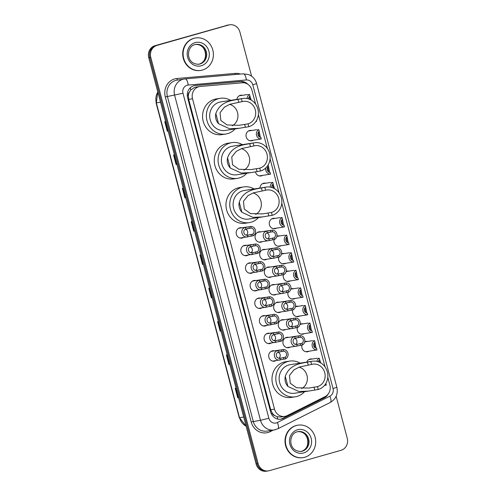 <?xml version="1.0" encoding="UTF-8"?>
<svg xmlns="http://www.w3.org/2000/svg" width="496" height="496" viewBox="0 0 496 496"><rect width="100%" height="100%" fill="white"/><g stroke="black" fill="none" stroke-linecap="round" stroke-linejoin="round"><path stroke-width="0.74" d="M253.301 140.213A5.258 4.842 -98.8 0 1 252.222 140.678A5.258 4.842 -98.8 0 1 251.689 140.796A5.258 4.842 -98.8 0 1 246.152 136.636A5.258 4.842 -98.8 0 1 249.538 130.522A5.258 4.842 -98.8 0 1 250.077 130.405A5.258 4.842 -98.8 0 1 251.788 130.473M262.589 175.379A5.258 4.842 -98.8 0 1 261.516 175.844A5.258 4.842 -98.8 0 1 260.977 175.962A5.258 4.842 -98.8 0 1 255.446 171.814M259.972 188.046A5.258 4.842 -98.8 0 1 263.475 183.272A5.258 4.842 -98.8 0 1 264.015 183.154A5.258 4.842 -98.8 0 1 265.726 183.216M276.526 228.123A5.258 4.842 -98.8 0 1 275.447 228.588A5.258 4.842 -98.8 0 1 274.914 228.706A5.258 4.842 -98.8 0 1 269.378 224.545A5.258 4.842 -98.8 0 1 272.769 218.432A5.258 4.842 -98.8 0 1 273.302 218.314A5.258 4.842 -98.8 0 1 275.02 218.383M276.898 236.195A5.258 4.842 -98.8 0 1 277.413 236.015A5.258 4.842 -98.8 0 1 277.946 235.898A5.258 4.842 -98.8 0 1 279.663 235.966M281.176 245.706A5.258 4.842 -98.8 0 1 280.097 246.171A5.258 4.842 -98.8 0 1 279.558 246.289A5.258 4.842 -98.8 0 1 274.083 239.549M281.542 253.778A5.258 4.842 -98.8 0 1 282.057 253.599A5.258 4.842 -98.8 0 1 282.596 253.481A5.258 4.842 -98.8 0 1 284.307 253.549M285.82 263.289A5.258 4.842 -98.8 0 1 284.741 263.754A5.258 4.842 -98.8 0 1 284.202 263.872A5.258 4.842 -98.8 0 1 278.733 257.126M286.186 271.362A5.258 4.842 -98.8 0 1 286.7 271.182A5.258 4.842 -98.8 0 1 287.24 271.064A5.258 4.842 -98.8 0 1 288.951 271.132M290.464 280.872A5.258 4.842 -98.8 0 1 289.385 281.337A5.258 4.842 -98.8 0 1 288.852 281.455A5.258 4.842 -98.8 0 1 283.377 274.71M290.83 288.945A5.258 4.842 -98.8 0 1 291.35 288.765A5.258 4.842 -98.8 0 1 291.884 288.647A5.258 4.842 -98.8 0 1 293.601 288.715M295.108 298.456A5.258 4.842 -98.8 0 1 294.029 298.921A5.258 4.842 -98.8 0 1 293.496 299.038A5.258 4.842 -98.8 0 1 288.021 292.293M295.48 306.528A5.258 4.842 -98.8 0 1 295.994 306.348A5.258 4.842 -98.8 0 1 296.527 306.23A5.258 4.842 -98.8 0 1 298.245 306.292M299.758 316.039A5.258 4.842 -98.8 0 1 298.679 316.504A5.258 4.842 -98.8 0 1 298.139 316.622A5.258 4.842 -98.8 0 1 292.665 309.876M300.123 324.111A5.258 4.842 -98.8 0 1 300.638 323.925A5.258 4.842 -98.8 0 1 301.177 323.807A5.258 4.842 -98.8 0 1 302.889 323.876M304.401 333.616A5.258 4.842 -98.8 0 1 303.323 334.081A5.258 4.842 -98.8 0 1 302.789 334.199A5.258 4.842 -98.8 0 1 297.315 327.459M304.767 341.694A5.258 4.842 -98.8 0 1 305.288 341.508A5.258 4.842 -98.8 0 1 305.821 341.391A5.258 4.842 -98.8 0 1 307.539 341.459M309.045 351.199A5.258 4.842 -98.8 0 1 307.966 351.664A5.258 4.842 -98.8 0 1 307.433 351.782A5.258 4.842 -98.8 0 1 301.959 345.042M306.77 362.099A5.258 4.842 -98.8 0 1 309.932 359.092A5.258 4.842 -98.8 0 1 310.465 358.974A5.258 4.842 -98.8 0 1 312.182 359.042M236.815 99.398A5.258 4.842 -98.8 0 1 240.25 95.356A5.258 4.842 -98.8 0 1 240.783 95.238A5.258 4.842 -98.8 0 1 242.501 95.306M262.303 241.62A5.258 4.842 -98.8 0 1 261.231 242.085A5.258 4.842 -98.8 0 1 260.691 242.203A5.258 4.842 -98.8 0 1 255.161 238.043A5.258 4.842 -98.8 0 1 258.546 231.93A5.258 4.842 -98.8 0 1 259.079 231.812A5.258 4.842 -98.8 0 1 260.797 231.88M266.953 259.203A5.258 4.842 -98.8 0 1 265.875 259.668A5.258 4.842 -98.8 0 1 265.335 259.786A5.258 4.842 -98.8 0 1 259.805 255.626A5.258 4.842 -98.8 0 1 263.19 249.513A5.258 4.842 -98.8 0 1 263.729 249.395A5.258 4.842 -98.8 0 1 265.441 249.457M271.597 276.78A5.258 4.842 -98.8 0 1 270.518 277.245A5.258 4.842 -98.8 0 1 269.985 277.363A5.258 4.842 -98.8 0 1 264.449 273.203A5.258 4.842 -98.8 0 1 267.834 267.09A5.258 4.842 -98.8 0 1 268.373 266.978A5.258 4.842 -98.8 0 1 270.084 267.04M276.241 294.364A5.258 4.842 -98.8 0 1 275.162 294.829A5.258 4.842 -98.8 0 1 274.629 294.946A5.258 4.842 -98.8 0 1 269.092 290.786A5.258 4.842 -98.8 0 1 272.484 284.673A5.258 4.842 -98.8 0 1 273.017 284.555A5.258 4.842 -98.8 0 1 274.734 284.623M280.891 311.947A5.258 4.842 -98.8 0 1 279.812 312.412A5.258 4.842 -98.8 0 1 279.273 312.53A5.258 4.842 -98.8 0 1 273.742 308.369A5.258 4.842 -98.8 0 1 277.128 302.256A5.258 4.842 -98.8 0 1 277.661 302.138A5.258 4.842 -98.8 0 1 279.378 302.207M285.535 329.53A5.258 4.842 -98.8 0 1 284.456 329.995A5.258 4.842 -98.8 0 1 283.917 330.113A5.258 4.842 -98.8 0 1 278.386 325.953A5.258 4.842 -98.8 0 1 281.771 319.839A5.258 4.842 -98.8 0 1 282.311 319.722A5.258 4.842 -98.8 0 1 284.022 319.79M290.179 347.113A5.258 4.842 -98.8 0 1 289.1 347.578A5.258 4.842 -98.8 0 1 288.567 347.696A5.258 4.842 -98.8 0 1 283.03 343.536A5.258 4.842 -98.8 0 1 286.415 337.423A5.258 4.842 -98.8 0 1 286.955 337.305A5.258 4.842 -98.8 0 1 288.666 337.373M243.437 237.528A5.258 4.842 -98.8 0 1 242.364 237.993A5.258 4.842 -98.8 0 1 241.825 238.111A5.258 4.842 -98.8 0 1 236.288 233.951A5.258 4.842 -98.8 0 1 239.68 227.838A5.258 4.842 -98.8 0 1 240.213 227.72A5.258 4.842 -98.8 0 1 241.93 227.788M248.087 255.111A5.258 4.842 -98.8 0 1 247.008 255.576A5.258 4.842 -98.8 0 1 246.469 255.694A5.258 4.842 -98.8 0 1 240.938 251.534A5.258 4.842 -98.8 0 1 244.323 245.421A5.258 4.842 -98.8 0 1 244.863 245.303A5.258 4.842 -98.8 0 1 246.574 245.371M252.731 272.695A5.258 4.842 -98.8 0 1 251.652 273.16A5.258 4.842 -98.8 0 1 251.119 273.277A5.258 4.842 -98.8 0 1 245.582 269.117A5.258 4.842 -98.8 0 1 248.967 263.004A5.258 4.842 -98.8 0 1 249.507 262.886A5.258 4.842 -98.8 0 1 251.218 262.954M257.374 290.278A5.258 4.842 -98.8 0 1 256.296 290.743A5.258 4.842 -98.8 0 1 255.762 290.861A5.258 4.842 -98.8 0 1 250.226 286.7A5.258 4.842 -98.8 0 1 253.617 280.587A5.258 4.842 -98.8 0 1 254.15 280.469A5.258 4.842 -98.8 0 1 255.868 280.538M262.018 307.861A5.258 4.842 -98.8 0 1 260.946 308.326A5.258 4.842 -98.8 0 1 260.406 308.444A5.258 4.842 -98.8 0 1 254.876 304.284A5.258 4.842 -98.8 0 1 258.261 298.17A5.258 4.842 -98.8 0 1 258.794 298.053A5.258 4.842 -98.8 0 1 260.512 298.121M266.668 325.444A5.258 4.842 -98.8 0 1 265.589 325.909A5.258 4.842 -98.8 0 1 265.05 326.027A5.258 4.842 -98.8 0 1 259.52 321.867A5.258 4.842 -98.8 0 1 262.905 315.754A5.258 4.842 -98.8 0 1 263.444 315.636A5.258 4.842 -98.8 0 1 265.155 315.698M271.312 343.021A5.258 4.842 -98.8 0 1 270.233 343.492A5.258 4.842 -98.8 0 1 269.7 343.604A5.258 4.842 -98.8 0 1 264.163 339.444A5.258 4.842 -98.8 0 1 267.549 333.337A5.258 4.842 -98.8 0 1 268.088 333.219A5.258 4.842 -98.8 0 1 269.799 333.281M275.956 360.604A5.258 4.842 -98.8 0 1 274.877 361.069A5.258 4.842 -98.8 0 1 274.344 361.187A5.258 4.842 -98.8 0 1 268.807 357.027A5.258 4.842 -98.8 0 1 272.199 350.914A5.258 4.842 -98.8 0 1 272.732 350.796A5.258 4.842 -98.8 0 1 274.449 350.864M196.168 87.11L194.643 87.395L190.743 89.999L189.354 92.175A3.286 3.026 81.2 0 0 188.344 95.604A9.858 0.434 165.2 0 1 187.302 95.895M255.638 104.185L251.925 90.117A9.858 9.077 81.2 0 0 242.222 82.795L200.297 86.471A9.858 9.077 81.2 0 0 199.745 86.54A9.858 9.077 81.2 0 0 198.741 86.757A9.858 9.077 81.2 0 0 192.516 98.766L274.524 409.144A9.858 9.077 81.2 0 0 284.772 416.398A9.858 9.077 81.2 0 0 287.252 415.605L325.134 396.595A9.858 9.077 81.2 0 0 329.877 385.163L327.806 377.32M274.796 415.567A9.858 9.077 -98.8 0 1 272.199 412.982L272.248 413.149A3.286 3.026 81.2 0 0 274.796 415.567L277.059 416.696L280.711 417.031L284.772 416.398M188.344 95.604L188.387 95.771A9.858 9.077 -98.8 0 1 189.354 92.175M188.387 95.771L188.703 99.355L270.711 409.733L272.199 412.982M325.066 366.966L281.784 203.149M279.05 192.795L270.078 158.844M267.344 148.49L258.373 114.539M247.932 84.345A9.858 9.077 81.2 0 0 240.696 81.48L195.399 85.455A9.858 9.077 81.2 0 0 194.847 85.517A9.858 9.077 81.2 0 0 193.843 85.74A9.858 9.077 81.2 0 0 187.618 97.743L270.63 411.94A9.858 9.077 81.2 0 0 280.879 419.194A9.858 9.077 81.2 0 0 283.365 418.401L324.285 397.86A9.858 9.077 81.2 0 0 328.11 394.159M336.145 396.279L347.243 438.29A9.858 9.077 -98.8 0 1 341.025 450.3L269.371 470.667A9.858 9.077 -98.8 0 1 268.367 470.884A9.858 9.077 -98.8 0 1 258.118 463.63L150.784 57.393A9.858 9.077 -98.8 0 1 157.009 45.39L228.662 25.017A9.858 9.077 -98.8 0 1 229.667 24.8A9.858 9.077 -98.8 0 1 239.915 32.06L251.565 76.148M268.367 470.884L266.333 471.2A9.858 9.077 -98.8 0 1 256.085 463.94L148.757 57.71A9.858 9.077 -98.8 0 1 154.975 45.7L227.645 25.178A9.858 9.077 -98.8 0 1 228.65 24.955A9.858 9.077 -98.8 0 0 227.645 25.178L155.992 45.545L228.662 25.017M148.757 57.71L149.767 57.548A9.858 9.077 -98.8 0 1 155.992 45.545A9.858 9.077 -98.8 0 0 149.767 57.548L257.102 463.785L149.767 57.548L150.784 57.393M267.35 471.045A9.858 9.077 -98.8 0 1 257.102 463.785A9.858 9.077 -98.8 0 0 267.35 471.045M325.543 396.372A9.858 9.077 -98.8 0 1 323.268 398.021L282.348 418.556A9.858 9.077 -98.8 0 1 280.37 419.256M194.345 85.616A9.858 9.077 -98.8 0 1 194.382 85.61L239.68 81.635A9.858 9.077 -98.8 0 1 245.216 83.068M238.57 397.643L237.733 397.804L238.576 397.668M236.059 388.151L235.216 388.281L237.733 397.804M229.766 364.318L228.929 364.479L229.772 364.349M227.255 354.826L226.412 354.956L228.929 364.479M220.962 330.993L220.119 331.154L220.968 331.024M218.451 321.501L217.608 321.631L220.119 331.154M212.158 297.674L211.315 297.829L212.164 297.699M209.647 288.176L208.804 288.306L211.315 297.829M168.132 131.049L167.295 131.211L168.138 131.08M165.627 121.557L164.777 121.687L167.295 131.211M176.936 164.374L176.099 164.536L176.942 164.405M174.431 154.882L173.581 155.012L176.099 164.536M185.74 197.699L184.903 197.861L185.752 197.724M183.235 188.207L182.385 188.337L184.903 197.861M194.544 231.024L193.707 231.179L194.556 231.049M192.039 221.532L191.189 221.662L193.707 231.179M203.354 264.349L202.511 264.504L203.36 264.374M200.843 254.851L200 254.987L202.511 264.504M226.629 25.333A9.858 9.077 -98.8 0 1 227.633 25.116L229.667 24.8M202.436 70.054A16.43 15.122 -98.8 0 1 200.762 70.42A16.43 15.122 -98.8 0 1 183.47 57.418A16.43 15.122 -98.8 0 1 194.054 38.316A16.43 15.122 -98.8 0 1 195.728 37.95A16.43 15.122 -98.8 0 1 213.026 50.952A16.43 15.122 -98.8 0 1 202.436 70.054M200.762 70.42L200.384 70.482A16.43 15.122 -98.8 0 1 183.086 57.48A16.43 15.122 -98.8 0 1 193.669 38.378A16.43 15.122 -98.8 0 1 195.35 38.012L195.728 37.95M229.667 104.365A11.501 10.583 -98.8 0 1 237.863 114.297A11.501 10.583 -98.8 0 1 232.246 125.804M241.416 98.778L242.172 101.637A11.501 10.583 -98.8 0 1 243.344 101.382A11.501 10.583 -98.8 0 1 255.446 110.478A11.501 10.583 -98.8 0 1 248.037 123.851L248.794 126.709L239.196 128.29L229.487 128.743L218.513 123.684C215.958 120.714 215.066 117.335 215.834 113.553C220.367 100.583 233.951 100.434 237.987 99.312L241.416 98.778A14.458 13.311 -98.8 0 1 242.891 98.456A14.458 13.311 -98.8 0 1 258.106 109.901A14.458 13.311 -98.8 0 1 248.794 126.709M242.172 101.637L230.051 104.222L224.539 107.049L220.038 112.673L220.856 120.509L227.125 124.973L239.246 125.29L248.037 123.851M242.891 98.456L220.813 101.878A14.458 13.311 81.2 0 0 219.337 102.201A14.458 13.311 81.2 0 0 210.025 119.015A14.458 13.311 81.2 0 0 225.246 130.454L238.675 128.371M235.104 128.923A18.073 16.635 -98.8 0 1 227.639 133.622A18.073 16.635 -98.8 0 1 225.798 134.025A18.073 16.635 -98.8 0 1 206.77 119.722A18.073 16.635 -98.8 0 1 218.414 98.71A18.073 16.635 -98.8 0 1 220.261 98.307A18.073 16.635 -98.8 0 1 230.677 100.353M225.798 134.025L221.991 134.614A18.073 16.635 -98.8 0 1 202.969 120.311A18.073 16.635 -98.8 0 1 214.613 99.299A18.073 16.635 -98.8 0 1 216.454 98.896L220.261 98.307M241.372 148.67A11.501 10.583 -98.8 0 1 249.569 158.602A11.501 10.583 -98.8 0 1 243.951 170.109M253.121 143.084L253.878 145.942A11.501 10.583 -98.8 0 1 255.049 145.688A11.501 10.583 -98.8 0 1 267.152 154.783A11.501 10.583 -98.8 0 1 259.743 168.156L260.499 171.015L250.902 172.596L241.192 173.048L230.218 167.989C227.664 165.019 226.771 161.64 227.54 157.858C232.072 144.888 245.656 144.739 249.693 143.617L253.121 143.084A14.458 13.311 -98.8 0 1 254.597 142.761A14.458 13.311 -98.8 0 1 269.812 154.206A14.458 13.311 -98.8 0 1 260.499 171.015M253.878 145.942L241.763 148.527L236.245 151.354L231.744 156.978L232.562 164.815L238.83 169.279L250.951 169.595L259.743 168.156M254.597 142.761L232.519 146.184A14.458 13.311 81.2 0 0 231.043 146.506A14.458 13.311 81.2 0 0 221.731 163.32A14.458 13.311 81.2 0 0 236.952 174.759L250.381 172.676M246.816 173.228A18.073 16.635 -98.8 0 1 239.345 177.928A18.073 16.635 -98.8 0 1 237.503 178.331A18.073 16.635 -98.8 0 1 218.482 164.027A18.073 16.635 -98.8 0 1 230.125 143.015A18.073 16.635 -98.8 0 1 231.967 142.612A18.073 16.635 -98.8 0 1 242.383 144.658M237.503 178.331L233.697 178.92A18.073 16.635 -98.8 0 1 214.675 164.616A18.073 16.635 -98.8 0 1 226.319 143.604A18.073 16.635 -98.8 0 1 228.16 143.201L231.967 142.612M253.078 192.975A11.501 10.583 -98.8 0 1 261.274 202.907A11.501 10.583 -98.8 0 1 255.657 214.415M264.827 187.389L265.583 190.247A11.501 10.583 -98.8 0 1 266.755 189.987A11.501 10.583 -98.8 0 1 278.864 199.088A11.501 10.583 -98.8 0 1 271.448 212.462L272.205 215.32L262.607 216.901L252.898 217.353L241.924 212.294C239.37 209.324 238.477 205.945 239.246 202.163C243.778 189.193 257.362 189.044 261.398 187.922L264.827 187.389A14.458 13.311 -98.8 0 1 266.302 187.066A14.458 13.311 -98.8 0 1 281.523 198.512A14.458 13.311 -98.8 0 1 272.205 215.32M265.583 190.247L253.468 192.832L247.95 195.66L243.449 201.283L244.274 209.12L250.542 213.584L262.657 213.9L271.448 212.462M266.302 187.066L244.224 190.489A14.458 13.311 81.2 0 0 242.749 190.811A14.458 13.311 81.2 0 0 233.436 207.619A14.458 13.311 81.2 0 0 248.657 219.065L262.086 216.981M258.521 217.533A18.073 16.635 -98.8 0 1 251.05 222.233A18.073 16.635 -98.8 0 1 249.209 222.636A18.073 16.635 -98.8 0 1 230.187 208.332A18.073 16.635 -98.8 0 1 241.831 187.321A18.073 16.635 -98.8 0 1 243.672 186.918A18.073 16.635 -98.8 0 1 254.088 188.964M249.209 222.636L245.402 223.225A18.073 16.635 -98.8 0 1 226.381 208.921A18.073 16.635 -98.8 0 1 238.024 187.91A18.073 16.635 -98.8 0 1 239.866 187.507L243.672 186.918M299.094 367.145A11.501 10.583 -98.8 0 1 307.291 377.078A11.501 10.583 -98.8 0 1 301.68 388.591M310.843 361.565L311.6 364.417A11.501 10.583 -98.8 0 1 312.771 364.163A11.501 10.583 -98.8 0 1 324.88 373.265A11.501 10.583 -98.8 0 1 317.471 386.638L318.221 389.49L308.63 391.077L298.921 391.524L287.94 386.465C285.386 383.495 284.499 380.122 285.268 376.34C289.794 363.37 303.378 363.221 307.421 362.092L310.843 361.565A14.458 13.311 -98.8 0 1 312.319 361.243A14.458 13.311 -98.8 0 1 327.54 372.682A14.458 13.311 -98.8 0 1 318.221 389.49M311.6 364.417L299.485 367.003L293.973 369.836L289.466 375.453L290.29 383.29L296.558 387.754L308.673 388.077L317.471 386.638M312.319 361.243L290.247 364.665A14.458 13.311 81.2 0 0 288.771 364.988A14.458 13.311 81.2 0 0 279.453 381.796A14.458 13.311 81.2 0 0 294.674 393.235L308.103 391.152M304.538 391.71A18.073 16.635 -98.8 0 1 297.073 396.403A18.073 16.635 -98.8 0 1 295.225 396.806A18.073 16.635 -98.8 0 1 276.204 382.509A18.073 16.635 -98.8 0 1 287.847 361.497A18.073 16.635 -98.8 0 1 289.689 361.094A18.073 16.635 -98.8 0 1 300.105 363.134M295.225 396.806L291.419 397.401A18.073 16.635 -98.8 0 1 272.397 383.098A18.073 16.635 -98.8 0 1 284.041 362.086A18.073 16.635 -98.8 0 1 285.882 361.683L289.689 361.094M304.736 457.25A16.43 15.122 -98.8 0 1 303.062 457.616A16.43 15.122 -98.8 0 1 285.77 444.614A16.43 15.122 -98.8 0 1 296.354 425.512A16.43 15.122 -98.8 0 1 298.028 425.146A16.43 15.122 -98.8 0 1 315.326 438.148A16.43 15.122 -98.8 0 1 304.736 457.25M303.062 457.616L302.684 457.672A16.43 15.122 -98.8 0 1 285.386 444.67A16.43 15.122 -98.8 0 1 295.976 425.568A16.43 15.122 -98.8 0 1 297.65 425.202L298.028 425.146M247.479 235.191L252.718 234.143A3.286 3.026 81.2 0 0 251.119 228.086L250.685 226.449L245.439 227.478C239.115 228.619 241.781 238.725 247.913 236.821L247.479 235.191C243.734 235.991 242.191 230.125 245.873 229.109L245.439 227.478M248.26 235.123L248.806 235.017M251.119 228.086L245.873 229.109M250.685 226.449A4.929 4.538 81.2 0 1 255.409 230.119A4.929 4.538 81.2 0 1 253.146 235.78L240.114 238.049M253.146 235.78L252.718 234.143M246.413 235.098A3.286 3.026 81.2 0 0 245.613 229.245M247.727 228.551L247.126 228.668M252.123 252.774L257.362 251.726A3.286 3.026 81.2 0 0 255.762 245.669L255.328 244.032L250.089 245.055C243.759 246.202 246.431 256.308 252.557 254.405L252.123 252.774C248.384 253.574 246.834 247.709 250.517 246.692L250.089 245.055M252.904 252.706L253.45 252.594M255.762 245.669L250.517 246.692M255.328 244.032A4.929 4.538 81.2 0 1 260.059 247.702A4.929 4.538 81.2 0 1 257.796 253.363L244.757 255.626M257.796 253.363L257.362 251.726M251.057 252.681A3.286 3.026 81.2 0 0 250.257 246.828M252.371 246.134L251.776 246.252M256.773 270.357L262.006 269.309A3.286 3.026 81.2 0 0 260.406 263.252L259.972 261.615L254.733 262.638C248.403 263.785 251.075 273.891 257.201 271.988L256.773 270.357C253.028 271.151 251.478 265.292 255.161 264.269L254.733 262.638M257.554 270.283L258.094 270.177M260.406 263.252L255.161 264.269M259.972 261.615A4.929 4.538 81.2 0 1 264.703 265.286A4.929 4.538 81.2 0 1 262.44 270.946L249.401 273.209M262.44 270.946L262.006 269.309M255.7 270.264A3.286 3.026 81.2 0 0 254.907 264.411M257.021 263.717L256.42 263.829M261.417 287.934L266.656 286.893A3.286 3.026 81.2 0 0 265.056 280.835L264.622 279.198L259.377 280.221C253.053 281.368 255.719 291.474 261.845 289.571L261.417 287.934C257.672 288.734 256.122 282.875 259.811 281.852L259.377 280.221M262.198 287.866L262.744 287.761M265.056 280.835L259.811 281.852M264.622 279.198A4.929 4.538 81.2 0 1 269.347 282.869A4.929 4.538 81.2 0 1 267.084 288.529L254.045 290.792M267.084 288.529L266.656 286.893M260.35 287.847A3.286 3.026 81.2 0 0 259.551 281.995M261.665 281.3L261.063 281.412M266.061 305.517L271.3 304.47A3.286 3.026 81.2 0 0 269.7 298.418L269.266 296.782L264.021 297.805C257.697 298.952 260.369 309.058 266.495 307.148L266.061 305.517C262.322 306.317 260.772 300.458 264.455 299.435L264.021 297.805M266.842 305.449L267.387 305.344M269.7 298.418L264.455 299.435M269.266 296.782A4.929 4.538 81.2 0 1 273.997 300.452A4.929 4.538 81.2 0 1 271.734 306.106L258.695 308.376M271.734 306.106L271.3 304.47M264.994 305.431A3.286 3.026 81.2 0 0 264.194 299.578M266.309 298.883L265.707 298.995M270.704 323.101L275.943 322.053A3.286 3.026 81.2 0 0 274.344 316.002L273.91 314.365L268.671 315.388C262.341 316.535 265.013 326.641 271.138 324.731L270.704 323.101C266.966 323.9 265.416 318.041 269.099 317.018L268.671 315.388M271.492 323.032L272.031 322.927M274.344 316.002L269.099 317.018M273.91 314.365A4.929 4.538 81.2 0 1 278.64 318.035A4.929 4.538 81.2 0 1 276.377 323.69L263.339 325.959M276.377 323.69L275.943 322.053M269.638 323.008A3.286 3.026 81.2 0 0 268.838 317.155M270.959 316.467L270.357 316.578M275.354 340.684L280.587 339.636A3.286 3.026 81.2 0 0 278.988 333.585L278.56 331.948L273.315 332.971C266.984 334.118 269.657 344.224 275.782 342.314L275.354 340.684C271.61 341.484 270.06 335.618 273.742 334.602L273.315 332.971M276.136 340.616L276.675 340.51M278.988 333.585L273.742 334.602M278.56 331.948A4.929 4.538 81.2 0 1 283.284 335.618A4.929 4.538 81.2 0 1 281.021 341.273L267.983 343.542M281.021 341.273L280.587 339.636M274.282 340.591A3.286 3.026 81.2 0 0 273.488 334.738M275.602 334.044L275.001 334.161M279.998 358.267L285.237 357.219A3.286 3.026 81.2 0 0 283.638 351.162L283.204 349.525L277.958 350.554C271.634 351.695 274.3 361.801 280.426 359.898L279.998 358.267C276.253 359.067 274.71 353.202 278.392 352.185L277.958 350.554M280.779 358.199L281.325 358.093M283.638 351.162L278.392 352.185M283.204 349.525A4.929 4.538 81.2 0 1 287.928 353.195A4.929 4.538 81.2 0 1 285.665 358.856L272.626 361.125M285.665 358.856L285.237 357.219M278.932 358.174A3.286 3.026 81.2 0 0 278.132 352.321M280.246 351.627L279.645 351.745M270.779 232.054L267.276 232.804C263.593 233.821 265.143 239.686 268.882 238.886L274.121 237.838A3.286 3.026 81.2 0 0 272.521 231.781L270.779 232.054L270.351 230.417L272.087 230.144L272.521 231.781M269.136 232.246L268.534 232.364M267.815 238.793A3.286 3.026 81.2 0 0 267.015 232.94M274.121 237.838L274.555 239.475L269.316 240.517C263.19 242.42 260.518 232.314 266.848 231.167L270.351 230.417M258.98 242.135L269.83 240.455L269.316 240.517L268.882 238.886M274.555 239.475A4.929 4.538 81.2 0 0 276.818 233.814A4.929 4.538 81.2 0 0 272.087 230.144M269.669 238.818L270.208 238.706M275.429 249.637L271.92 250.387C268.237 251.404 269.787 257.269 273.532 256.469L278.764 255.421A3.286 3.026 81.2 0 0 277.165 249.364L275.429 249.637L274.995 248L276.737 247.727L277.165 249.364M273.78 249.829L273.178 249.947M272.459 256.376A3.286 3.026 81.2 0 0 271.665 250.523M278.764 255.421L279.198 257.058L273.959 258.1C267.834 260.003 265.162 249.897 271.492 248.75L274.995 248M263.624 259.718L274.474 258.032L273.959 258.1L273.532 256.469M279.198 257.058A4.929 4.538 81.2 0 0 281.461 251.398A4.929 4.538 81.2 0 0 276.737 247.727M274.313 256.395L274.852 256.289M280.073 267.22L276.57 267.964C272.887 268.987 274.431 274.846 278.175 274.046L283.414 273.005A3.286 3.026 81.2 0 0 281.815 266.947L280.073 267.22L279.639 265.583L281.381 265.31L281.815 266.947M278.423 267.412L277.822 267.524M277.109 273.959A3.286 3.026 81.2 0 0 276.309 268.107M283.414 273.005L283.842 274.641L278.603 275.683C272.478 277.586 269.812 267.48 276.136 266.333L279.639 265.583M268.268 277.301L279.118 275.615L278.603 275.683L278.175 274.046M283.842 274.641A4.929 4.538 81.2 0 0 286.105 268.981A4.929 4.538 81.2 0 0 281.381 265.31M278.957 273.978L279.502 273.873M284.716 284.797L281.213 285.547C277.531 286.57 279.081 292.429 282.819 291.629L288.058 290.582A3.286 3.026 81.2 0 0 286.459 284.53L284.716 284.797L284.282 283.16L286.025 282.894L286.459 284.53M283.067 284.995L282.466 285.107M281.753 291.543A3.286 3.026 81.2 0 0 280.953 285.69M288.058 290.582L288.492 292.218L283.253 293.266C277.128 295.17 274.455 285.064 280.779 283.917L284.282 283.16M272.912 294.884L283.768 293.198L283.253 293.266L282.819 291.629M288.492 292.218A4.929 4.538 81.2 0 0 290.755 286.564A4.929 4.538 81.2 0 0 286.025 282.894M283.6 291.561L284.146 291.456M289.36 302.38L285.857 303.13C282.174 304.153 283.724 310.012 287.463 309.213L292.702 308.165A3.286 3.026 81.2 0 0 291.102 302.114L289.36 302.38L288.932 300.743L290.668 300.477L291.102 302.114M287.717 302.579L287.116 302.69M286.397 309.126A3.286 3.026 81.2 0 0 285.597 303.273M292.702 308.165L293.136 309.802L287.897 310.843C281.771 312.753 279.099 302.647 285.429 301.5L288.932 300.743M277.562 312.461L288.412 310.781L287.897 310.843L287.463 309.213M293.136 309.802A4.929 4.538 81.2 0 0 295.399 304.147A4.929 4.538 81.2 0 0 290.668 300.477M288.25 309.144L288.79 309.039M294.01 319.963L290.507 320.714C286.818 321.737 288.368 327.596 292.113 326.796L297.346 325.748A3.286 3.026 81.2 0 0 295.746 319.697L294.01 319.963L293.576 318.327L295.318 318.06L295.746 319.697M292.361 320.156L291.76 320.273M291.047 326.703A3.286 3.026 81.2 0 0 290.247 320.85M297.346 325.748L297.78 327.385L292.541 328.426C286.415 330.336 283.743 320.23 290.073 319.083L293.576 318.327M282.205 330.045L293.055 328.364L292.541 328.426L292.113 326.796M297.78 327.385A4.929 4.538 81.2 0 0 300.043 321.73A4.929 4.538 81.2 0 0 295.318 318.06M292.894 326.728L293.434 326.622M298.654 337.547L295.151 338.297C291.468 339.314 293.012 345.179 296.757 344.379L301.996 343.331A3.286 3.026 81.2 0 0 300.396 337.274L298.654 337.547L298.22 335.91L299.962 335.637L300.396 337.274M297.005 337.739L296.403 337.857M295.69 344.286A3.286 3.026 81.2 0 0 294.891 338.433M301.996 343.331L302.424 344.968L297.191 346.01C291.059 347.919 288.393 337.807 294.717 336.666L298.22 335.91M286.849 347.628L297.699 345.948L297.191 346.01L296.757 344.379M302.424 344.968A4.929 4.538 81.2 0 0 304.687 339.314A4.929 4.538 81.2 0 0 299.962 335.637M297.538 344.311L298.084 344.205M250.244 99.572L249.178 96.869M247.07 98.53A4.929 4.538 81.2 0 1 249.507 94.463L248.322 94.649M249.916 96.119L251.187 100.068M249.507 94.463L249.941 96.1A3.286 3.026 81.2 0 0 248.583 98.909M255.917 121.483L256.618 121.377A4.929 4.538 81.2 0 1 255.998 121.365M256.432 120.671L256.618 121.377M259.346 136.815L258.466 132.029M259.086 139.283L261.262 138.961A4.929 4.538 81.2 0 1 256.537 135.29A4.929 4.538 81.2 0 1 258.8 129.63L257.61 129.816M259.203 131.285L260.363 137.256M258.8 129.63L259.228 131.266A3.286 3.026 81.2 0 0 260.828 137.324L261.262 138.961M268.64 171.982L267.759 167.195M268.373 174.449L270.556 174.121A4.929 4.538 81.2 0 1 265.763 167.983M268.497 166.451L269.65 172.422M268.138 164.976L268.522 166.433A3.286 3.026 81.2 0 0 270.122 172.484L270.556 174.121M273.513 188.114L272.403 184.779M270.314 187.11A4.929 4.538 81.2 0 1 272.732 182.379L271.548 182.559M273.141 184.035L274.437 188.585M272.732 182.379L273.166 184.016A3.286 3.026 81.2 0 0 271.895 187.488M282.571 224.725L281.691 219.945M282.311 227.193L284.487 226.87A4.929 4.538 81.2 0 1 279.763 223.2A4.929 4.538 81.2 0 1 282.026 217.539L280.841 217.725M282.435 219.195L283.588 225.172M282.026 217.539L282.46 219.176A3.286 3.026 81.2 0 0 284.059 225.234L284.487 226.87M287.221 242.308L286.341 237.522M286.961 244.776L289.137 244.454A4.929 4.538 81.2 0 1 284.406 240.783A4.929 4.538 81.2 0 1 286.669 235.123L285.485 235.309M287.079 236.778L288.232 242.749M286.669 235.123L287.103 236.759A3.286 3.026 81.2 0 0 288.703 242.817L289.137 244.454M291.865 259.892L290.985 255.105M291.605 262.359L293.781 262.037A4.929 4.538 81.2 0 1 289.05 258.366A4.929 4.538 81.2 0 1 291.313 252.706L290.129 252.892M291.722 254.361L292.876 260.332M291.313 252.706L291.747 254.343A3.286 3.026 81.2 0 0 293.347 260.4L293.781 262.037M296.509 277.475L295.628 272.688M296.248 279.942L298.425 279.62A4.929 4.538 81.2 0 1 293.7 275.95A4.929 4.538 81.2 0 1 295.963 270.289L294.773 270.475M296.366 271.944L297.526 277.915M295.963 270.289L296.391 271.926A3.286 3.026 81.2 0 0 297.997 277.983L298.425 279.62M301.153 295.058L300.278 290.272M300.892 297.526L303.075 297.197A4.929 4.538 81.2 0 1 298.344 293.527A4.929 4.538 81.2 0 1 300.607 287.872L299.423 288.052M301.016 289.528L302.169 295.498M300.607 287.872L301.041 289.509A3.286 3.026 81.2 0 0 302.641 295.56L303.075 297.197M305.803 312.641L304.922 307.855M305.542 315.109L307.718 314.78A4.929 4.538 81.2 0 1 302.988 311.11A4.929 4.538 81.2 0 1 305.251 305.455L304.067 305.635M305.66 307.111L306.813 313.081M305.251 305.455L305.685 307.092A3.286 3.026 81.2 0 0 307.284 313.143L307.718 314.78M310.446 330.224L309.566 325.438M310.186 332.692L312.362 332.363A4.929 4.538 81.2 0 1 307.638 328.693A4.929 4.538 81.2 0 1 309.901 323.039L308.71 323.218M310.304 324.688L311.463 330.665M309.901 323.039L310.329 324.675A3.286 3.026 81.2 0 0 311.928 330.727L312.362 332.363M315.09 347.808L314.21 343.021M314.83 350.269L317.006 349.947A4.929 4.538 81.2 0 1 312.282 346.276A4.929 4.538 81.2 0 1 314.545 340.616L313.36 340.802M314.948 342.271L316.107 348.248M314.545 340.616L314.979 342.252A3.286 3.026 81.2 0 0 316.578 348.31L317.006 349.947M319.74 362.39L318.86 360.604M316.863 361.386A4.929 4.538 81.2 0 1 319.188 358.199L318.004 358.385M319.188 358.199L320.757 362.936M319.622 359.836A3.286 3.026 81.2 0 0 318.339 361.801M324.558 385.38L326.3 385.113A4.929 4.538 81.2 0 1 324.855 384.946M325.847 383.476A3.286 3.026 81.2 0 0 325.866 383.476L326.3 385.113M277.81 419.101A9.858 3.695 -116.7 0 0 277.059 416.696M243.121 82.764A9.858 3.844 -95 0 0 242.873 81.97M190.743 89.999A9.858 3.844 -95 0 0 190.278 87.78M272.248 413.149A9.858 0.434 165.2 0 1 271.157 413.459M188.703 99.355L192.516 98.766M270.711 409.733L274.524 409.144M187.141 85.256A6.572 6.051 81.2 0 0 182.987 93.26L268.857 418.246A6.572 6.051 81.2 0 0 276.359 422.939A6.572 6.051 81.2 0 0 277.345 422.555L329.877 396.186A6.572 6.051 81.2 0 0 333.039 388.566L252.793 84.847A6.572 6.051 81.2 0 0 246.326 79.961L188.176 85.064A6.572 6.051 81.2 0 0 187.141 85.256M268.857 418.246L260.493 420.292L174.629 95.306A13.144 12.096 -98.8 0 1 182.925 79.298A13.144 12.096 -98.8 0 1 184.264 79.007A13.144 12.096 -98.8 0 1 184.996 78.92A6.572 2.561 -95 0 1 185.064 78.907L177.035 80.129A13.144 12.096 81.2 0 0 175.689 80.42A13.144 12.096 81.2 0 0 167.394 96.429L253.258 421.414A13.144 12.096 81.2 0 0 266.922 431.092L274.158 429.97A13.144 12.096 -98.8 0 1 260.493 420.292L251.168 421.929L165.304 96.943L182.987 93.26M275.497 429.679A13.144 12.096 -98.8 0 1 274.158 429.97L277.754 428.817A6.572 2.461 -116.7 0 0 277.345 422.555M165.304 96.943A14.787 13.609 -98.8 0 1 174.635 78.932A14.787 13.609 -98.8 0 1 176.973 78.504L235.123 73.402A14.787 13.609 -98.8 0 1 240.393 74.059M273.284 430.106L270.27 431.619A14.787 13.609 -98.8 0 1 251.168 421.929M157.009 45.39L154.975 45.7M258.118 463.63L256.085 463.94M185.132 78.907L243.145 73.817A6.572 2.561 -95 0 1 243.214 73.811L185.064 78.907A6.572 2.561 -95 0 1 188.176 85.064M270.27 431.619A1.643 0.614 63.3 0 1 269.985 430.615M235.402 74.493A1.643 0.639 85 0 1 235.123 73.402M177.655 80.03A1.643 0.639 85 0 1 176.973 78.504M277.754 428.817L330.286 402.454A6.572 2.461 -116.7 0 0 329.877 396.186M333.039 388.566L336.852 387.283L256.606 83.564C255.775 80.519 254.119 78.07 251.633 76.198L248.787 74.623L243.214 73.811A6.572 2.561 -95 0 1 246.326 79.961M252.793 84.847L256.606 83.564M194.382 85.61L195.399 85.455M239.68 81.635L240.696 81.48M323.268 398.021L324.285 397.86M282.348 418.556L283.365 418.401M246.128 426.262L239.506 417.682A13.144 12.096 81.2 0 0 246.103 426.151M157.833 92.076A13.144 12.096 81.2 0 0 156.327 102.846L157.784 91.884M160.512 102.201L156.327 102.846L239.506 417.682L243.691 417.031M202.721 264.467L200.21 254.95M193.917 231.142L191.406 221.625M185.113 197.823L182.602 188.306M176.309 164.498L173.798 154.981M167.505 131.173L164.994 121.656M211.532 297.792L209.014 288.275M220.336 331.117L217.818 321.6M229.14 364.442L226.622 354.925M237.944 397.767L235.426 388.25M200.037 63.978A10.013 9.219 -98.8 0 1 199.02 64.201C185.492 64.815 186 46.351 194.965 44.621L195.951 44.411A10.013 9.219 -98.8 0 1 206.491 52.334A10.013 9.219 -98.8 0 1 200.037 63.978M201.302 65.763A11.985 11.036 -98.8 0 1 187.618 57.207A11.985 11.036 -98.8 0 1 195.188 42.613A11.985 11.036 -98.8 0 1 208.872 51.169A11.985 11.036 -98.8 0 1 201.302 65.763M195.511 44.491A10.013 9.219 -98.8 0 1 205.654 52.712A10.013 9.219 -98.8 0 1 199.15 64.114A10.013 9.219 -98.8 0 1 198.58 64.257M194.996 44.615A10.013 9.219 -98.8 0 1 195.951 44.411M215.834 113.553L218.513 123.684M244.615 124.384L245.365 127.243M237.987 99.312L238.743 102.17M227.54 157.858L230.218 167.989M256.32 168.69L257.071 171.548M249.693 143.617L250.449 146.475M239.246 202.163L241.924 212.294M268.026 212.995L268.776 215.847M261.398 187.922L262.155 190.78M285.268 376.34L287.94 386.465M314.042 387.165L314.799 390.023M307.421 362.092L308.171 364.951M302.343 451.174A10.013 9.219 -98.8 0 1 301.32 451.397C287.792 452.011 288.3 433.541 297.265 431.818L298.251 431.601A10.013 9.219 -98.8 0 1 308.791 439.524A10.013 9.219 -98.8 0 1 302.343 451.174M303.608 452.96A11.985 11.036 -98.8 0 1 289.918 444.397A11.985 11.036 -98.8 0 1 297.488 429.803A11.985 11.036 -98.8 0 1 311.172 438.359A11.985 11.036 -98.8 0 1 303.608 452.96M297.811 431.681A10.013 9.219 -98.8 0 1 307.954 439.909A10.013 9.219 -98.8 0 1 301.45 451.31A10.013 9.219 -98.8 0 1 300.88 451.453M297.296 431.805A10.013 9.219 -98.8 0 1 298.251 431.601M249.376 228.358L248.942 226.722M251.41 236.046L250.976 234.41M254.02 245.942L253.592 244.305M256.054 253.63L255.62 251.993M258.67 263.525L258.236 261.888M260.698 271.213L260.27 269.576M263.314 281.102L262.88 279.465M265.348 288.796L264.914 287.159M267.958 298.685L267.524 297.048M269.991 306.379L269.557 304.742M272.602 316.268L272.174 314.631M274.635 323.962L274.201 322.326M277.252 333.851L276.818 332.215M279.279 341.546L278.851 339.909M281.895 351.435L281.461 349.798M283.929 359.129L283.495 357.492M272.378 238.105L272.812 239.742M266.848 231.167L267.276 232.804M277.028 255.688L277.456 257.325M271.492 248.75L271.92 250.387M281.672 273.271L282.106 274.908M276.136 266.333L276.57 267.964M286.316 290.854L286.75 292.491M280.779 283.917L281.213 285.547M290.96 308.438L291.394 310.074M285.429 301.5L285.857 303.13M295.61 326.021L296.038 327.658M290.073 319.083L290.507 320.714M300.254 343.604L300.688 345.241M294.717 336.666L295.151 338.297M195.622 87.178L199.745 86.54M330.286 402.454C335.997 399.026 338.185 393.967 336.852 387.283M239.246 417.688L156.06 102.858M198.133 64.337L199.113 64.127C208.94 62.248 207.291 42.991 195.064 44.547M300.433 451.534L301.419 451.317C311.24 449.444 309.591 430.181 297.364 431.737M247.361 226.945L238.601 228.303M252.011 244.528L243.245 245.886M256.655 262.111L247.895 263.469M261.299 279.694L252.538 281.052M265.943 297.278L257.182 298.635M270.593 314.861L261.826 316.219M275.237 332.438L266.476 333.802M279.88 350.021L271.12 351.379M268.77 230.64L257.467 232.395M273.414 248.223L262.111 249.978M278.058 265.806L266.761 267.561M282.701 283.39L271.405 285.138M287.351 300.973L276.049 302.721M291.995 318.556L280.693 320.304M296.639 336.133L285.343 337.888M247.485 94.531L239.171 95.821M259.017 139.326L249.972 140.728M256.773 129.698L248.459 130.987M268.311 174.493L259.265 175.894M270.711 182.447L262.396 183.737M282.249 227.236L273.197 228.637M280.004 217.608L271.69 218.897M286.893 244.819L277.847 246.221M284.648 235.191L276.849 236.4M291.536 262.403L282.491 263.804M289.292 252.774L281.499 253.983M296.186 279.986L287.134 281.387M293.936 270.357L286.142 271.566M300.83 297.569L291.778 298.97M298.586 287.94L290.786 289.149M305.474 315.152L296.428 316.553M303.23 305.524L295.43 306.733M310.118 332.729L301.072 334.137M307.873 323.107L300.08 324.316M314.768 350.312L305.716 351.714M312.523 340.684L304.724 341.893M317.167 358.267L308.853 359.557"/></g></svg>
